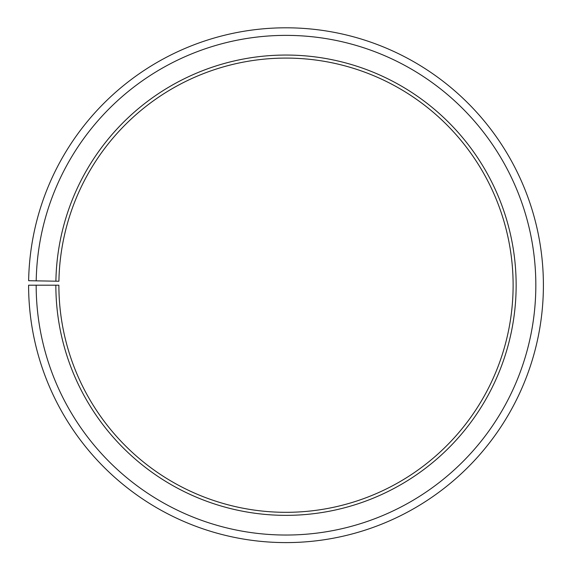<?xml version="1.0" encoding="UTF-8"?>
<svg xmlns="http://www.w3.org/2000/svg" width="572" height="572" viewBox="0 0 572 572"><rect width="100%" height="100%" fill="white"/><g stroke="black" fill="none" stroke-linecap="round" stroke-linejoin="round"><path stroke-width="0.86" d="M513.12 285.199A227.12 227.12 0 0 0 287.981 58.094A227.12 227.12 0 0 0 58.916 281.238L55.892 281.188A230.144 230.144 0 0 1 288.009 55.062A230.144 230.144 0 0 1 516.144 285.199A230.144 230.144 0 0 1 286 515.351A230.144 230.144 0 0 1 55.856 285.199L58.88 285.199A227.12 227.12 0 0 0 286 512.319A227.12 227.12 0 0 0 513.12 285.199M36.208 280.845L28.636 280.709A257.4 257.4 0 0 1 288.245 27.813A257.4 257.4 0 0 1 543.4 285.199A257.4 257.4 0 0 1 286 542.599A257.4 257.4 0 0 1 28.6 285.199L36.172 285.199A249.828 249.828 0 0 0 286 535.034A249.828 249.828 0 0 0 535.828 285.199A249.828 249.828 0 0 0 288.181 35.385A249.828 249.828 0 0 0 36.208 280.845L55.892 281.188M36.172 285.199L55.856 285.199"/></g></svg>
